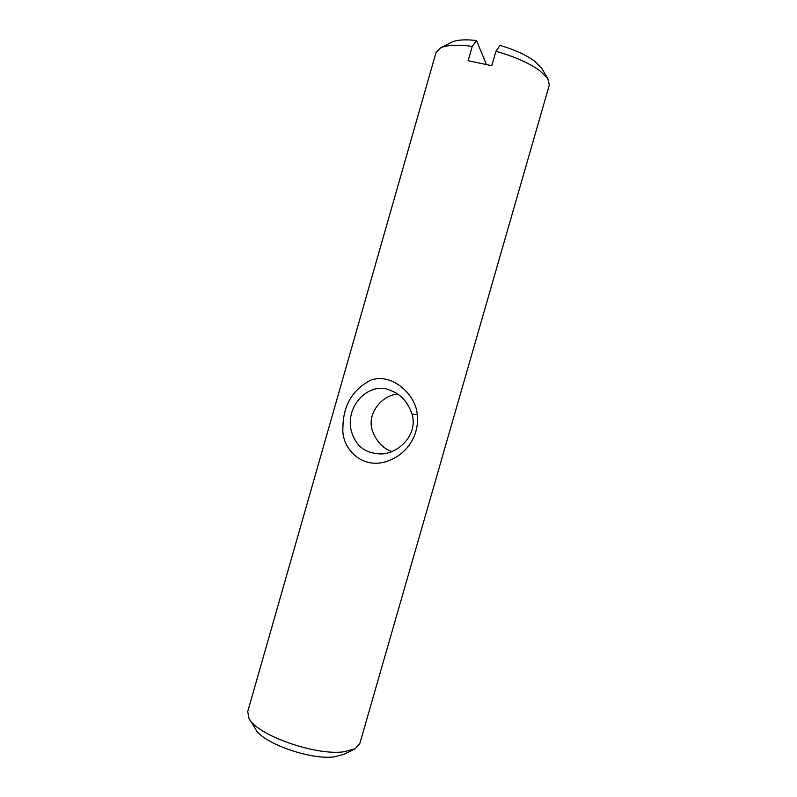 <?xml version="1.0" encoding="UTF-8"?>
<svg xmlns="http://www.w3.org/2000/svg" width="797" height="797" viewBox="0 0 797 797"><rect width="100%" height="100%" fill="white"/><g stroke="black" fill="none" stroke-linecap="round" stroke-linejoin="round"><path stroke-width="1.2" d="M541.97 68.711L534.468 60.98C526.03 54.923 514.543 49.713 500.008 45.369L495.923 51.267L491.779 65.703L468.148 60.702L472.252 46.336L476.536 40.508L486.28 64.258M450.893 42.6L451.779 42.131C456.94 39.81 465.199 39.272 476.536 40.508M495.923 51.267C514.384 56.557 528.929 62.973 539.559 70.505L547.808 78.554L549.322 85L359.776 743.671L355.163 748.752L343.656 751.82C315.084 755.845 256.176 734.734 248.943 718.296L247.728 711.552L436.029 52.512L440.721 47.84C447.127 44.991 457.637 44.483 472.252 46.336M249.61 719.382L255.319 728.697C261.655 742.774 310.422 760.298 334.481 756.831L344.244 754.191L354.027 749.319M417.22 414.57C419.69 434.763 407.247 455.446 385.061 461.941C360.095 468.895 341.216 446.888 342.919 427.61C343.118 405.603 352.374 389.793 370.705 380.169C391.716 372.378 416.094 394.585 417.22 414.57L412.089 414.211C418.794 436.925 394.326 456.91 376.961 453.583C362.934 452.238 354.167 443.809 350.67 428.298C346.715 401.658 372.269 381.614 389.992 390.301C400.403 393.758 407.765 401.728 412.089 414.211M397.703 394.166C382.909 394.834 366.799 412.577 372.179 429.972C376.015 440.98 382.51 448.163 391.656 451.52M451.779 42.131L440.721 47.84M541.452 67.845L547.808 78.554M382.998 453.523L376.961 453.583"/></g></svg>
